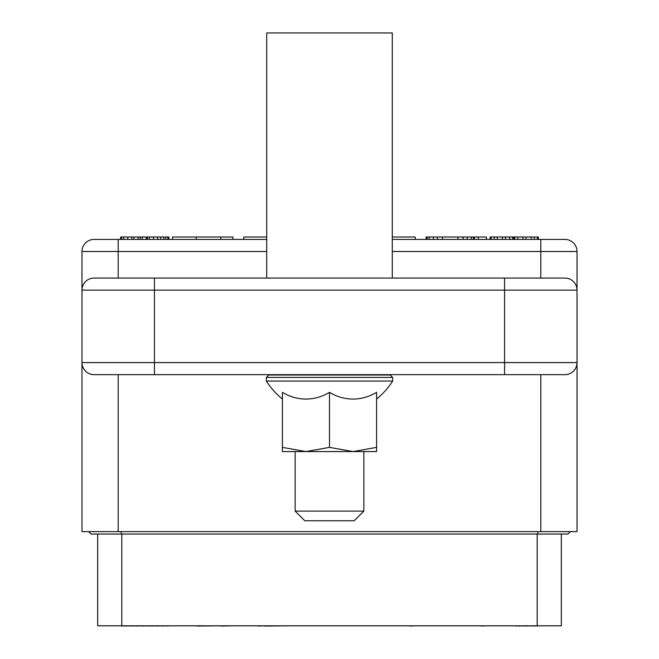 <?xml version="1.0" encoding="UTF-8"?>
<svg xmlns="http://www.w3.org/2000/svg" width="659" height="659" viewBox="0 0 659 659"><rect width="100%" height="100%" fill="white"/><g stroke="black" fill="none" stroke-linecap="round" stroke-linejoin="round"><path stroke-width="0.99" d="M82.21 364.946L81.971 362.582A12.076 12.076 0 0 0 94.048 374.658L564.952 374.658A12.076 12.076 -90 0 0 577.029 362.582L577.029 531.624L81.971 531.624L81.971 251.499L266.714 251.499M576.114 367.195L575.043 369.221A12.076 12.076 0 0 0 577.029 362.582L577.029 251.499A12.076 12.076 0 0 0 564.952 239.423L540.8 239.423L564.952 239.423A12.076 12.076 0 0 1 577.029 251.499L540.8 251.499L540.8 278.065L564.952 278.065A12.076 12.076 0 0 1 577.029 290.133L576.79 287.777M575.043 369.221A12.076 12.076 0 0 0 577.029 362.582L576.798 364.946M573.659 370.951L573.248 371.355A12.076 12.076 0 0 0 573.659 370.951A12.076 12.076 0 0 1 573.248 371.355M568.528 374.114L566.724 374.526A12.076 12.076 0 0 0 568.528 374.114A12.076 12.076 0 0 1 566.724 374.526M136.306 374.658L172.534 374.658M92.276 374.526L90.472 374.114M87.416 372.673L86.93 372.335M83.957 369.221L82.886 367.195M504.58 278.065L504.58 290.133L577.029 290.133A12.076 12.076 0 0 0 564.952 278.065L94.048 278.065A12.076 12.076 90 0 0 81.971 290.133L82.202 287.777M486.466 278.065L516.656 278.065M566.724 278.197L568.528 278.6M571.584 280.05L572.07 280.388M575.043 283.502L576.114 285.528M118.2 278.065L118.2 239.423L94.048 239.423L266.714 239.423M392.286 239.423L540.8 239.423L540.8 251.499L392.286 251.499M94.048 239.423A12.076 12.076 90 0 0 81.971 251.499A12.076 12.076 0 0 1 94.048 239.423A12.076 12.076 0 0 0 81.971 251.499M82.886 285.528L83.957 283.502A12.076 12.076 0 0 0 81.971 290.133L504.58 290.133L504.58 362.582L81.971 362.582A12.076 12.076 0 0 0 94.048 374.658M85.34 281.772L85.752 281.36A12.076 12.076 0 0 0 85.34 281.772A12.076 12.076 0 0 1 85.752 281.36M90.472 278.6L92.276 278.197A12.076 12.076 0 0 0 90.472 278.6A12.076 12.076 0 0 1 92.276 278.197M121.816 534.045L121.816 625.811L561.328 625.811L561.328 534.045M121.816 625.811L97.672 625.811L97.672 534.045M88.611 531.624L91.024 534.045L567.976 534.045L570.389 531.624M515.783 625.811L490.09 625.811M518.864 625.811L515.783 626.05M522.974 625.811L518.864 626.05M526.055 625.811L522.974 626.05M531.195 625.811L526.055 626.05M534.276 625.811L531.195 626.05M537.365 625.811L534.276 626.05M538.387 625.811L537.365 626.05M366.931 625.811L410.087 625.811M415.228 625.811L410.087 626.05M243.772 625.811L258.155 625.811M264.325 625.811L258.155 626.05M292.069 625.811L264.325 626.05M120.613 625.811L121.635 625.811M123.694 625.811L121.635 626.05M125.745 625.811L123.694 626.05M128.834 625.811L125.745 626.05M131.915 625.811L128.834 626.05M136.026 625.811L131.915 626.05M140.136 625.811L136.026 626.05M142.187 625.811L140.136 626.05M143.217 625.811L142.187 626.05M147.328 625.811L143.217 626.05M149.387 625.811L147.328 626.05M151.438 625.811L149.387 626.05M155.549 625.811L151.438 626.05M157.608 625.811L155.549 626.05M161.719 625.811L157.608 626.05M165.829 625.811L161.719 626.05M167.88 625.811L165.829 626.05M168.91 625.811L167.88 626.05M353.652 625.811L300.52 625.811M172.534 625.811L197.198 625.811M220.831 625.811L197.198 626.05M481.334 625.811L426.093 625.811M486.466 625.811L481.334 626.05M232.907 625.811L220.831 626.05M168.91 239.423L168.91 237.009L167.88 237.009L167.88 239.423M165.829 239.423L165.829 237.009L167.88 237.009M163.77 239.423L163.77 237.009L165.829 237.009M160.689 239.423L160.689 237.009L163.77 237.009M157.608 239.423L157.608 237.009L160.689 237.009M153.498 239.423L153.498 237.009L157.608 237.009M149.387 239.423L149.387 237.009L153.498 237.009M147.328 239.423L147.328 237.009L149.387 237.009M146.298 239.423L146.298 237.009L147.328 237.009M142.187 239.423L142.187 237.009L146.298 237.009M140.136 239.423L140.136 237.009L142.187 237.009M138.077 239.423L138.077 237.009L140.136 237.009M133.966 239.423L133.966 237.009L138.077 237.009M131.915 239.423L131.915 237.009L133.966 237.009M127.805 239.423L127.805 237.009L131.915 237.009M123.694 239.423L123.694 237.009L127.805 237.009M121.635 239.423L121.635 237.009L123.694 237.009M120.613 239.423L120.613 237.009L121.635 237.009M243.772 239.423L243.772 237.009L266.714 237.009M415.228 239.423L415.228 237.009L392.286 237.009M513.723 239.423L513.723 237.009L538.387 237.009L538.387 239.423M514.753 239.423L514.753 237.009M512.702 239.423L512.702 237.009L513.723 237.009M509.613 239.423L509.613 237.009L512.702 237.009M505.502 239.423L505.502 237.009L509.613 237.009M502.422 239.423L502.422 237.009L505.502 237.009M497.281 239.423L497.281 237.009L502.422 237.009M494.201 239.423L494.201 237.009L497.281 237.009M491.12 239.423L491.12 237.009L494.201 237.009M490.09 239.423L490.09 237.009L491.12 237.009M537.365 239.423L537.365 237.009M534.276 239.423L534.276 237.009M531.195 239.423L531.195 237.009M526.055 239.423L526.055 237.009M522.974 239.423L522.974 237.009M517.834 239.423L517.834 237.009M474.398 239.423L474.398 237.009L486.466 237.009L486.466 239.423M473.368 239.423L473.368 237.009L474.398 237.009M471.309 239.423L471.309 237.009L473.368 237.009M467.198 239.423L467.198 237.009L471.309 237.009M463.088 239.423L463.088 237.009L467.198 237.009M457.956 239.423L457.956 237.009L463.088 237.009M442.535 239.423L442.535 237.009L457.956 237.009M437.403 239.423L437.403 237.009L442.535 237.009M433.293 239.423L433.293 237.009L437.403 237.009M429.182 239.423L429.182 237.009L433.293 237.009M427.123 239.423L427.123 237.009L429.182 237.009M426.093 239.423L426.093 237.009L427.123 237.009M232.907 239.423L232.907 237.009L220.831 237.009L220.831 239.423M196.168 239.423L196.168 237.009L220.831 237.009M172.534 239.423L172.534 237.009L196.168 237.009M478.245 239.423L478.245 237.009M392.286 278.065L392.286 32.95L266.714 32.95L266.714 278.065M329.5 375.02L390.235 375.02L392.649 377.434L266.351 377.434L268.765 375.02L329.5 375.02M376.594 399.049A74.862 74.862 0 0 0 392.649 381.059L266.351 381.059L266.351 377.434M282.406 447.37L305.957 451.572L282.406 451.572L282.406 392.311A58.198 50.397 -90 0 0 329.5 392.311A58.198 50.397 90 0 0 376.594 392.311L376.594 451.572L305.957 451.572L329.5 447.37L353.043 451.572L376.594 447.37M329.5 392.311L329.5 447.37M363.842 451.572L363.842 511.104L295.158 511.104L295.158 451.572M295.158 511.104L304.82 520.758L354.18 520.758L363.842 511.104M83.957 283.502A12.076 12.076 0 0 0 81.971 290.133M540.8 531.624L540.8 374.658M154.42 374.658L154.42 278.065M577.029 362.582L504.58 362.582L504.58 374.658M537.184 534.045L537.184 625.811M121.215 531.624L121.215 534.045M537.785 531.624L537.785 534.045M118.2 531.624L118.2 374.658M392.649 381.059L392.649 377.434M266.351 381.059A74.862 74.862 0 0 0 282.406 399.049"/></g></svg>
